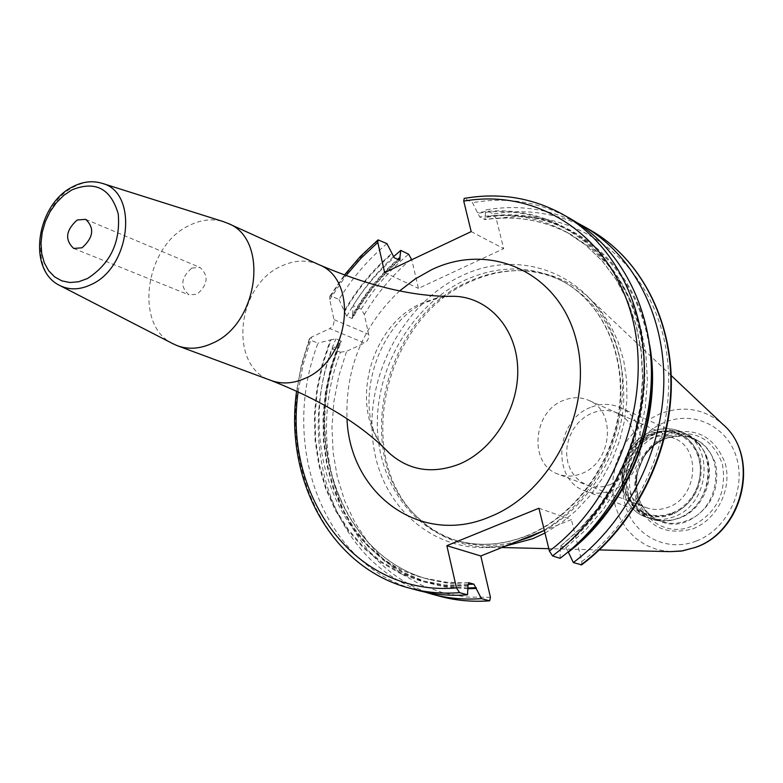 <?xml version="1.0" encoding="UTF-8"?>
<svg xmlns="http://www.w3.org/2000/svg" width="783" height="783" viewBox="0 0 783 783"><rect width="100%" height="100%" fill="white"/><g stroke="black" fill="none" stroke-linecap="round" stroke-linejoin="round"><path stroke-width="0.59" stroke-dasharray="3.92 2.94" d="M544.988 533.047L561.431 522.819L576.689 510.115L590.441 495.189L602.352 478.384L612.149 460.042L619.607 440.594L624.57 420.461L626.929 400.103L626.635 379.98L623.718 360.523L618.267 342.151L610.427 325.278L600.385 310.225L588.385 297.295C569.124 280.148 546.808 271.261 521.439 270.624C504.066 270.38 487.075 274.089 470.436 281.733C383.23 318.475 351.812 458.769 419.169 518.923C437.628 536.335 459.738 545.741 485.489 547.131L505.426 546.094M517.328 541.347C496.598 546.886 476.661 546.74 457.526 540.906C442.434 536.169 429.133 528.31 417.603 517.338C350.715 457.624 381.947 318.201 468.567 281.684C485.088 274.089 501.972 270.409 519.207 270.644L521.439 270.624M543.363 530.864C586.956 507.521 619.578 456.029 623.63 403.382C625.333 346.752 605.504 306.3 564.151 282.027C550.097 274.764 535.122 270.967 519.207 270.644M538.91 508.226L571.384 519.609L544.351 530.463M298.157 391.676L303.256 364.036L311.673 337.023L329.819 328.566L364.506 343.032L367.266 340.732L368.587 337.992L368.832 335.036L364.31 314.56L361.188 309.187L353.153 305.673L352.565 314.786C364.761 293.517 379.784 275.039 397.637 259.339M386.978 243.65C368.235 259.349 352.242 277.965 339.019 299.478L330.974 295.964L329.79 296.346L329.731 299.507L334.263 321.118L333.039 325.552L329.819 328.566M311.673 337.023L309.344 338.824L309.853 339.832L317.996 343.13C278.738 444.773 323.203 566.647 417.848 590.382M468.205 586.144L444.617 585.753L421.91 581.515L400.514 573.596L380.841 562.223L363.243 547.689L348.024 530.336L335.437 510.545L325.669 488.719L318.857 465.298L315.089 440.721L314.394 415.45L316.753 389.934L322.107 364.633L330.348 339.969L317.996 343.13M330.348 339.969L335.936 338.824L341.045 340.938L341.378 341.672L332.315 348.924C294.633 446.966 335.212 564.474 424.993 592.095M440.066 596.333C346.213 572.804 301.749 452.466 340.448 352.223L332.315 348.924M340.448 352.223L346.615 351.254L364.506 343.032M581.622 564.846L581.847 561.499L571.384 519.609M581.847 561.499C649.381 510.947 684.215 410.361 662.007 331.209C640.2 251.783 568.125 206.34 496.226 218.751L503.694 248.651L418.435 288.379L411.76 259.731M399.898 259.995C381.027 276.242 365.309 295.612 352.732 318.104L352.565 314.786M352.732 318.104L351.89 318.427L346.82 316.244L344.217 311.174C357.009 288.868 372.855 269.626 391.754 253.447M339.019 299.478L344.217 311.174M568.213 551.878L578.334 542.883M649.636 344.921C635.796 257.578 560.422 203.296 485.157 216.901L485 219.651L479.725 216.979L472.482 202.68L464.25 198.393M467.999 588.747L445.321 587.064L423.613 581.789L403.274 573.097L384.649 561.215L368.079 546.417L353.808 529.044L342.063 509.43L333.02 487.975L326.785 465.073L323.438 441.142L322.997 416.595L325.454 391.852L330.739 367.325L338.765 343.424M560.07 558.318L560.422 546.309L580.947 528.3L598.721 507.482L613.911 484.227L626.175 459.063L635.219 432.578L640.827 405.369L642.892 378.072L641.385 351.322L636.383 325.699L628.044 301.788L616.583 280.079L602.313 261.023L585.576 244.971L566.775 232.208C539.712 217.478 510.702 212.399 479.725 216.979M568.086 551.389L565.786 547.777L561.029 546.211M577.1 222.773C548.364 208.679 517.925 204.392 485.763 209.913L485.157 216.901M471.2 231.611L503.694 248.651M496.226 218.751L493.31 214.013L485.763 209.913M560.442 549.617C626.067 499.358 659.815 400.906 638.399 323.448C617.347 245.735 547.523 201.016 477.317 212.673M570.827 218.956C540.26 202.043 507.482 196.621 472.482 202.68M384.649 272.562L418.435 288.379M393.272 256.922C377.807 271.084 364.438 287.332 353.153 305.673M172.945 343.727C133.521 325.483 145.08 245.392 189.349 225.426C200.957 219.68 212.252 218.408 223.253 221.589M191.864 268.031L200.125 267.522C208.983 275.861 207.926 284.787 196.954 294.3L188.879 294.839C179.904 286.578 180.902 277.642 191.864 268.031M702.322 448.551C718.334 470.299 705.943 508.754 679.898 517.955L672.9 519.99L665.707 520.695L660.03 520.245L653.208 518.454C619.01 507.501 622.602 448.258 657.818 435.661C667.928 431.648 677.745 431.697 687.259 435.788L694.492 440.163L701.323 446.985C689.422 431.639 674.192 427.234 655.625 433.762L647.58 438.118L640.406 444.118L634.426 451.507L629.884 459.964L626.977 469.115L625.832 478.57L626.508 487.917L628.974 496.745L633.144 504.673L638.82 511.338L645.779 516.447L653.717 519.746L662.281 521.096L671.09 520.401L678.274 518.307C705.033 508.862 717.776 469.33 701.323 446.985L694.355 439.204L685.683 433.713C675.876 429.495 665.775 429.456 655.361 433.586C619.118 446.574 615.428 507.56 650.634 518.806L660.656 521.018L672.9 519.99M672.196 513.11L680.261 508.823L687.396 502.745L693.239 495.179L697.496 486.507L699.924 477.19L700.423 467.696L698.955 458.515L695.607 450.127L690.557 442.953L684.088 437.335L676.512 433.567L668.232 431.825L659.658 432.157L651.211 434.565L643.323 438.901L636.354 444.95L630.658 452.398L626.508 460.903L624.1 470.035L623.552 479.353L624.903 488.406L628.083 496.745L632.948 503.949L639.271 509.674L646.748 513.609L655.009 515.557L663.641 515.39L672.196 513.11M646.014 507.56C653.296 510.232 660.774 510.095 668.467 507.159C697.516 497.254 701.588 448.679 674.476 438.451C666.607 435.113 658.483 435.103 650.125 438.421C620.772 448.913 617.63 498.331 646.014 507.56L558.201 474.155C528.652 464.573 532.42 411.995 563.163 400.534C571.933 396.922 580.418 396.844 588.62 400.319C616.867 410.918 612.159 462.714 581.671 473.539C573.606 476.73 565.786 476.935 558.201 474.155M590.402 407.473C555.333 420.422 551.301 480.126 585.175 490.98C593.778 494.102 602.636 493.877 611.768 490.315C646.474 478.207 651.759 419.58 619.617 407.366C610.192 403.333 600.453 403.372 590.402 407.473M672.313 513.54C663.495 516.897 654.901 517.064 646.552 514.03C613.637 503.459 617.17 446.31 651.104 434.144C660.832 430.278 670.268 430.307 679.419 434.232C710.631 446.144 705.855 502.157 672.313 513.54M610.3 484.628L617.581 480.664L624.041 475.075L629.356 468.136L633.232 460.198L635.473 451.683L635.982 443.012L634.71 434.643L631.754 427.009L627.252 420.481L621.448 415.391L614.645 411.985L607.197 410.429L599.455 410.781L591.831 413.023L584.686 417.026L578.363 422.585L573.176 429.427L569.388 437.227L567.156 445.586L566.608 454.101L567.783 462.361L570.601 469.957L574.957 476.514L580.634 481.702L587.358 485.245L594.796 486.967L602.567 486.762L610.3 484.628M696.283 541.053C665.893 552.984 632.625 534.858 624.756 503.361C616.436 472.022 634.71 434.575 664.278 422.517C693.709 409.998 727.975 426.392 736.793 458.495C746.072 490.403 726.8 529.592 696.283 541.053M692.965 528.76C717.179 519.579 732.448 488.523 725.136 463.154C714.204 435.847 694.981 426.246 667.478 434.369C641.806 448.16 631.284 469.663 635.923 498.879C646.053 526.186 665.061 536.14 692.965 528.76M670.258 551.643L657.632 549.735L645.838 545.144L635.336 538.068L626.498 528.809L619.656 517.739L615.056 505.28L612.835 491.9L613.079 478.119L615.751 464.436L620.762 451.36L627.917 439.361L636.971 428.888L647.58 420.334L659.364 414.031C682.893 405.075 704.015 408.472 722.738 424.229M527.028 535.836C574.301 516.976 612.678 465.18 619.666 409.675C626.723 354.141 601.98 301.651 560.931 280.343C530.257 265.329 498.35 265.231 465.21 280.05C416.37 302.747 380.43 358.712 377.514 415.548C374.519 472.355 405.486 524.727 454.062 539.83C477.601 546.935 501.923 545.604 527.028 535.836M510.213 544.175C444.842 560.912 383.934 514.813 373.736 447.328C362.823 380.029 402.149 303.315 462.313 275.508C522.212 246.948 593.279 275.205 615.438 342.122C638.37 408.609 603.497 497.812 541.21 531.735M329.731 299.507L345.91 275.733M399.673 290.875C362.921 325.611 345.362 368.245 346.996 418.788M334.106 319.66L368.715 334.331M490.442 597.302L466.541 597.067L443.491 592.985L421.724 585.214L401.65 573.978L383.631 559.561L367.971 542.306L354.924 522.574L344.686 500.787L337.395 477.356L333.147 452.731L331.972 427.361L333.871 401.699L338.785 376.183L346.615 351.254M364.31 314.56C377.2 293.038 392.949 274.461 411.555 258.83M361.188 309.187C374.254 287.978 390.071 269.655 408.628 254.211M651.309 365.7C646.474 268.373 566.471 202.572 485.333 217.586M468.058 587.964L445.439 586.291L423.779 581.025L403.49 572.344L384.923 560.471L368.392 545.692L354.17 528.329L342.484 508.744L333.489 487.32L327.314 464.446L324.015 440.555L323.633 416.047L326.139 391.353L331.473 366.894L339.538 343.062M352.751 315.647C365.025 294.124 380.186 275.459 398.244 259.623M565.786 547.777L585.655 529.925L603.37 509.185L618.521 486.018L630.746 460.952L639.75 434.545L645.329 407.434L647.375 380.235L645.867 353.564L640.866 328.028L632.537 304.186L621.095 282.536L606.845 263.528L590.137 247.516L571.365 234.783C544.361 220.072 515.4 214.992 484.491 219.543M560.256 548.834C625.49 498.742 659.002 400.818 637.705 323.751C616.769 246.43 547.356 201.877 477.493 213.368M468.028 585.381L444.519 584.95L421.88 580.692L400.563 572.764L380.969 561.391L363.449 546.867L348.318 529.523L335.799 509.753L326.11 487.966L319.366 464.583L315.657 440.066L315.02 414.853L317.438 389.405L322.841 364.183L331.131 339.607M344.403 312.045C357.156 289.661 372.992 270.36 391.911 254.132M590.793 230.378C560.491 213.602 527.996 208.151 493.31 214.013M563.574 214.816C532.92 197.854 500.043 192.432 464.916 198.559M468.43 582.777L445.958 582.229L424.308 578.118C333.764 554.755 293.703 434.751 335.936 338.824M346.82 316.244C359.397 293.586 375.174 274.06 394.152 257.656M467.882 584.382L448.297 583.325L429.378 579.528C339.01 556.204 298.94 436.552 341.045 340.938M351.89 318.427C364.438 295.837 380.176 276.379 399.105 260.044M409.783 588.219C314.854 564.406 270.399 441.984 309.853 339.832M330.974 295.964C344.266 274.324 360.307 255.62 379.119 239.823M450.479 296.277L436.092 298.186L421.959 303.129C366.865 326.178 346.84 416.487 389.396 453.23M318.808 264.615C306.887 259.486 294.388 260.005 281.322 266.142C236.123 285.541 228.293 367.07 271.084 380.489M60.115 285.658C27.845 271.623 37.819 203.903 74.228 186.697C83.918 181.685 93.255 180.579 102.25 183.359M687.259 435.788L694.139 438.881C726.389 451.243 721.505 508.95 686.857 520.617C677.765 524.052 668.907 524.209 660.284 521.096C641.111 511.916 633.574 495.473 637.675 471.767L637.352 472.345C627.437 506.855 659.883 539.957 691.722 526.225C716.934 513.11 727.143 492.282 722.357 463.761C711.962 437.746 693.66 428.604 667.459 436.327C657.485 440.565 649.508 447.573 643.528 457.341L637.352 472.345L643.352 457.977C648.853 448.992 656.174 442.561 665.344 438.666C689.402 431.599 706.188 439.997 715.691 463.888C720.057 490.041 710.69 509.156 687.582 521.204C658.386 533.849 628.563 503.498 637.675 471.767L643.352 457.977C648.853 449.011 656.134 442.601 665.217 438.764C675.2 434.829 684.841 434.868 694.139 438.881C684.655 434.81 674.877 434.761 664.806 438.734C629.738 451.243 626.194 510.173 660.284 521.096L653.208 518.454M678.049 518.277C668.662 521.83 659.531 522.007 650.634 518.806L646.562 517.289C611.278 506.024 615.007 444.842 651.329 431.805C661.762 427.655 671.892 427.694 681.719 431.922C671.755 427.645 661.518 427.596 651.006 431.785C614.714 444.861 610.994 505.779 646.562 517.289C655.469 520.499 664.63 520.313 674.026 516.741C709.897 504.604 715.055 444.715 681.719 431.922L685.683 433.713C718.951 446.486 713.832 506.19 678.049 518.277M672.538 514.372L663.7 516.711L654.794 516.878L646.278 514.871L638.566 510.81L632.047 504.908L627.026 497.469L623.748 488.866L622.358 479.529L622.925 469.927L625.411 460.502L629.698 451.742L635.571 444.049L642.745 437.814L650.888 433.342C674.457 426.363 690.87 434.594 700.139 458.035C704.377 483.718 695.177 502.5 672.538 514.372M671.207 375.546L588.385 297.295M599.396 549.911L548.814 548.677M501.854 547.532L485.489 547.131M417.603 517.338L419.169 518.923M564.151 282.027L560.931 280.343C601.53 301.377 626.292 353.642 619.187 409.392C612.149 465.092 573.528 517.083 526.362 535.846C501.404 545.536 477.297 546.867 454.062 539.83L457.526 540.906M560.422 546.309L580.379 528.388L598.192 507.541L613.432 484.246L625.734 459.034L634.817 432.48L640.455 405.212L642.54 377.866L641.062 351.068L636.08 325.444L627.751 301.543L616.338 279.883L602.117 260.876L585.469 244.903L566.775 232.208L571.365 234.783C544.557 220.17 515.762 215.129 485 219.651M468.645 582.718L449.236 582.523L436.611 580.908L424.308 578.118L429.378 579.528C339.763 556.498 299.546 437.423 341.378 341.672M309.344 338.824L301.494 364.614L296.61 390.971M329.79 296.346L344.314 275.136M450.411 296.277L439.038 297.843L426.882 302.052C374.861 321.803 349.384 416.076 386.812 450.685M85.709 219.348L200.125 267.522M73.719 248.456L188.879 294.839M674.476 438.451L588.62 400.319M646.552 514.03L585.175 490.98M679.419 434.232L619.617 407.366"/><path stroke-width="1.17" d="M505.426 546.094L532.753 538.704L544.988 533.047M543.363 530.864L530.385 536.942L517.328 541.347M544.351 530.463L480.811 555.989L446.848 545.673L538.91 508.226L549.392 551.036L552.514 555.91C606.316 515.41 642.618 443.883 644.272 374.411C645.818 304.89 613.295 243.21 563.574 214.816C532.646 197.708 499.515 192.246 464.182 198.412L463.732 201.133L471.2 231.611L384.649 272.562L377.788 242.436L378.023 239.882L386.978 243.65L394.152 257.656L399.105 260.044L399.898 259.995L399.907 257.382L397.637 259.339M480.811 555.989L490.442 597.302L489.659 600.815L481.398 598.623L473.921 584.157L468.929 582.748L468.028 585.381L467.51 594.816L459.601 592.643L456.46 587.906L446.848 545.673M399.907 257.382L400.779 250.384L408.628 254.211L411.76 259.731M580.878 564.964C633.829 525.383 669.406 455.383 670.865 387.262C672.186 319.102 639.956 258.459 590.793 230.378C640.308 258.684 672.568 319.503 671.295 387.507C669.896 455.491 634.514 525.246 581.622 564.846L573.342 562.556L568.213 551.878M568.282 552.172C628.651 506.728 663.162 418.69 649.636 344.921M476.407 588.444L467.999 588.747M563.574 214.816L570.827 218.956C620.4 247.271 652.836 308.678 651.358 377.837C649.753 446.946 613.647 518.062 560.07 558.318L552.514 555.91M573.342 562.556C626.517 522.731 662.291 452.329 663.798 383.846C665.178 315.334 632.87 254.406 583.56 226.248L577.1 222.773M424.993 592.095L432.02 594.18C447.876 598.418 464.339 599.895 481.398 598.623M400.779 250.384L393.272 256.922M459.601 592.643C442.375 593.964 425.766 592.496 409.783 588.219L417.848 590.382C433.792 594.64 450.342 596.117 467.51 594.816M386.812 450.685L389.396 453.23C362.372 425.208 322.939 400.965 271.084 380.489C281.851 384.336 293.116 383.65 304.881 378.443C349.874 360.474 359.299 279.795 318.808 264.615L227.941 223.361C269.469 238.815 258.879 323.888 212.32 343.277C200.145 348.885 188.546 349.717 177.516 345.773L172.945 343.727M227.941 223.361L223.253 221.589M77.184 220.003L85.709 219.348C94.714 228.049 93.5 237.533 82.049 247.78L73.719 248.456C64.597 239.833 65.752 230.349 77.184 220.003M695.813 547.307C744.114 530.805 760.567 456.068 722.738 424.229C760.195 455.256 743.576 531.148 695.304 547.395L682.854 550.821L670.258 551.643L681.269 551.095L695.735 547.337M345.91 275.733L361.071 258.145L377.788 242.436M549.392 551.036C618.169 499.143 653.903 396.081 631.597 315.265C609.683 234.156 536.668 188.116 463.732 201.133M456.46 587.906C356.304 596.959 282.771 497.058 298.157 391.676M346.996 418.788C349.766 494.23 420.686 546.759 489.972 516.77C552.641 492.027 594.297 406.769 576.141 339.636C558.905 272.102 490.05 241.467 431.619 269.704L415.068 279.032L399.673 290.875M489.287 600.786C472.286 602.049 455.882 600.561 440.066 596.333C456 600.59 472.511 602.088 489.61 600.825M578.334 542.883C626.782 500.503 655.86 429.916 651.309 365.7M476.221 587.681L468.058 587.964M398.244 259.623L400.064 258.067M468.929 582.748L468.43 582.777M473.921 584.157L467.882 584.382M389.396 453.23C409.294 470.691 432.656 474.302 459.464 464.065C493.809 449.736 519.442 407.483 517.68 367.589C516.173 327.637 488.093 297.1 454.032 296.287L450.479 296.277M60.115 285.658C26.456 270.057 36.615 204.285 72.672 186.794C82.616 181.558 92.472 180.413 102.25 183.359C138.503 192.334 130.898 266.974 91.396 284.444C80.169 289.867 69.736 290.278 60.115 285.658L173.601 344.07M71.909 189.877C95.33 180.452 110.775 188.468 118.233 213.906C120.611 242.231 110.344 263.773 87.442 278.542L78.662 281.743L69.971 282.526L61.818 280.862L54.595 276.859L48.654 270.732L44.288 262.794L41.695 253.447L40.99 243.17L42.204 232.453L45.267 221.824L50.034 211.792L56.278 202.846L63.687 195.417L71.909 189.877M722.738 424.229L671.207 375.546M670.258 551.643L599.396 549.911M548.814 548.677L501.854 547.532M590.793 230.378L583.56 226.248M440.066 596.333L432.02 594.18M296.61 390.971C284.131 479.636 330.935 567.929 409.783 588.219M344.314 275.136L360.307 256.481L378.023 239.882M318.808 264.615C370.046 286.588 415.117 297.149 454.032 296.287L450.411 296.277M271.084 380.489L177.516 345.773M102.25 183.359L223.958 221.804"/></g></svg>
